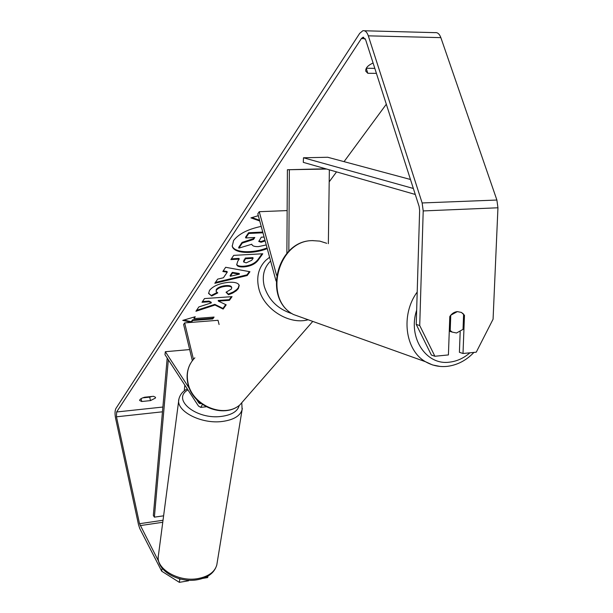 <?xml version="1.0" encoding="UTF-8"?>
<svg xmlns="http://www.w3.org/2000/svg" width="613" height="613" viewBox="0 0 613 613"><rect width="100%" height="100%" fill="white"/><g stroke="black" fill="none" stroke-linecap="round" stroke-linejoin="round"><path stroke-width="0.92" d="M329.357 169.824L328.353 243.683M286.884 253.315L287.397 169.747L326.652 169.05M289.359 169.985L288.838 251.261M276.57 275.321L259.253 211.7L287.145 210.588M276.042 280.992L257.812 213.853L259.253 211.7M287.397 169.747L325.733 168.782M189.494 388.627L165.334 351.709L164.974 354.659L198.466 406.044L200.742 407.377L202.428 404.511M196.681 399.607L198.896 402.986L200.221 403.76L200.75 403.277M219.086 324.515L218.029 320.293L184.659 322.905L183.616 324.453L192.344 360.659M193.447 359.295L184.659 322.905M165.334 351.709L189.67 349.571M261.215 226.404C247.936 229.17 238.725 233.875 233.584 240.526L232.235 246.204C233.706 253.422 252.043 254.533 267.253 248.625M386.32 104.218L344.054 161.648M336.529 171.885L329.189 181.854M416.235 324.438L419.721 325.526L434.885 356.26L431.376 355.042L416.235 324.438L419.637 210.374L419.108 206.405L365.662 39.845L362.927 37.286L361.363 38.581L116.623 411.982L116.47 416.809L139.526 523.709L158.706 561.531M214.994 305.029L223.147 309.082L226.189 304.837L218.358 301.113L229.423 300.324L232.051 296.646L204.504 298.577L202.006 302.278L209.14 301.772L211.324 302.891L198.857 306.929L195.93 311.258L214.994 305.029L214.826 304.37L222.979 308.431L223.147 309.082M223.423 277.773L227.231 272.195L222.833 271.482L225.668 267.291L249.935 271.728L247.215 275.521L214.834 283.306L217.661 279.122L223.423 277.773M376.42 73.368L367.808 73.276L365.792 71.238C365.34 68.189 367.777 65.438 373.095 63.001M141.741 401.515L150.492 400.603L155.35 398.113L155.564 397.324L153.511 396.305L144.706 397.209C141.358 398.189 139.664 399.278 139.641 400.481L141.741 401.515L141.105 398.649M191.394 322.377L182.758 320.377L195.248 316.722L193.953 318.622L214.075 317.074L212.742 318.944L192.674 320.499L191.394 322.377L191.241 321.725L183.931 320.032M258.303 215.684L250.924 217.883L259.743 220.979M243.79 266.923L243.706 266.923C239.468 267.107 237.147 266.349 236.741 264.647L237.783 261.169L239.2 259.107L230.879 259.583L233.722 255.368L262.778 253.767L258.165 260.196C255.169 264.119 250.38 266.364 243.79 266.923L243.53 266.234C239.583 266.417 237.3 265.766 236.679 264.287M211.7 296.01L208.612 293.474L209.5 290.401C213.117 286.003 219.6 283.29 228.948 282.271L229.032 282.271C235.047 282.011 238.442 283.068 239.223 285.443L238.334 288.608L236.25 290.8L232.741 293.022L228.503 294.753L226.044 292.24L231.385 289.045L231.737 287.742C231.308 286.593 229.507 286.095 226.335 286.248L226.258 286.248C221.577 286.692 218.328 287.957 216.512 290.041L216.105 291.466L217.776 292.899L211.7 296.01L208.558 293.129M150.492 400.603L149.71 397.14L151.695 396.496M419.721 325.526L423.208 210.933L422.142 202.957L368.313 35.838C366.98 32.037 365.164 30.328 362.85 30.727L359.693 33.363L115.88 408.534C114.876 410.626 114.769 413.844 115.566 418.173L138.538 524.828L139.802 528.628L161.694 571.193L162.1 568.182M374.811 68.365L366.267 68.258M142.706 397.86L149.71 397.14M460.179 331.786L459.405 352.299L463.007 353.486L476.247 352.184L493.074 319.204L497.948 207.784L496.89 200.037L440.854 37.631C439.467 33.93 437.529 32.267 435.046 32.65L364.413 30.773M202.911 578.365L207.654 577.561L207.884 576.12M208.022 576.044L207.654 577.561M178.659 578.549L179.793 579.262L179.348 582.35L161.694 571.193M179.348 582.35L188.574 580.787L188.658 580.22M179.793 579.262L180.758 579.101M463.007 353.486L464.478 315.281L461.413 312.423L457.321 311.611C454.287 311.948 451.781 313.58 449.796 316.515L448.417 354.927L434.885 356.26M463.581 315.028L464.478 315.281M367.808 73.276L366.229 68.327M232.151 245.844C234.12 252.778 252.135 253.713 267.061 247.92M254.104 237.537L253.284 238.725L242.074 242.388L238.672 247.422L238.855 248.135L242.265 243.1L253.476 239.445L254.816 237.499L245.752 237.944L248.786 233.461L262.946 232.787M245.752 237.944L245.56 237.223L248.594 232.741L262.755 232.066M266.249 244.932L258.54 246.602C254.441 246.74 252.204 245.951 251.813 244.227L238.855 248.135M248.594 232.741L248.786 233.461M253.284 238.725L253.476 239.445M242.074 242.388L242.265 243.1M194.49 316.944L193.953 318.622M192.674 320.499L192.513 319.856L212.581 318.3L212.742 318.944M212.581 318.3L213.424 317.12M192.513 319.856L191.241 321.725M251.951 217.577L259.544 220.243M223.232 270.885L227.055 271.505L227.231 272.195M249.345 271.62L247.039 274.839L247.215 275.521M247.039 274.839L215.424 282.44M239.392 274.172L239.216 273.482L232.327 272.364L230.113 275.566L230.289 276.256L239.392 274.172L232.503 273.053L230.289 276.256M232.327 272.364L232.503 273.053M231.377 258.839L239.016 258.41L239.2 259.107M262.058 253.805L257.981 259.506C254.985 263.429 250.196 265.674 243.606 266.234M253.108 258.318L252.924 257.621L245.307 258.05L243.537 261.33L243.721 262.027L246.204 262.862L251.736 260.264L253.108 258.318L245.491 258.747L243.721 262.027M245.307 258.05L245.491 258.747M196.551 310.347L214.826 304.37M202.489 301.565L208.979 301.106L211.156 302.224L211.324 302.891M208.979 301.106L209.14 301.772M218.358 301.113L218.197 300.454L229.247 299.665L229.423 300.324M229.247 299.665L231.377 296.7M222.979 308.431L225.714 304.607M239.116 285.114L238.166 287.941L236.664 289.62L233.338 291.949L228.327 294.087L228.503 294.753M228.327 294.087L226.396 292.11M231.737 287.742L231.561 287.068C231.139 285.919 229.339 285.42 226.166 285.574L226.082 285.574C221.4 286.018 218.159 287.282 216.343 289.367L216.105 291.466M217.048 292.516L211.531 295.343M264.103 237.039L261.276 237.185L258.809 241.476L261.1 242.273L265.161 240.932M258.793 241.085L260.992 241.553L264.969 240.219M450.21 330.514L452.202 332.093L456.524 332.989L463.03 329.373L463.612 314.14L461.413 312.423L457.321 311.611L450.762 315.212L450.21 330.514L449.306 330.238M413.354 188.475L303.489 157.771L327.725 157.265L410.465 179.479M415.277 194.467L303.289 162.353L303.489 157.771M168.337 359.816L154.384 517.157L153.327 515.426L167.196 358.069M184.268 390.849L184.819 385.11M154.384 517.157L163.61 515.824M198.896 402.986L200.213 402.848M241.798 403.231L242.104 409.714L216.795 564.956C214.795 571.937 208.589 576.465 198.175 578.542C178.375 582.457 154.943 568.366 158.453 555.148L178.912 399.055C175.418 410.894 201.102 424.411 222.396 421.453C233.584 419.89 240.15 415.974 242.104 409.714L242.334 408.396M239.185 405.438C237.752 411.292 231.867 414.947 221.515 416.396C196.421 419.936 171.265 399.354 187.923 389.876M361.363 38.581L365.164 38.673M116.623 411.982L162.882 407.04M140.162 525.609L162.759 522.276M139.526 523.709L163.027 520.261M116.47 416.809L162.46 411.813M423.208 210.933L497.948 207.784M422.142 202.957L496.89 200.037M368.313 35.838L440.854 37.631M243.53 266.234L243.706 266.923M257.981 259.506L258.165 260.196M243.936 260.027L244.12 260.717M238.166 287.941L238.334 288.608M226.166 285.574L226.335 286.248M226.082 285.574L226.258 286.248M216.343 289.367L216.512 290.041M260.908 241.56L261.1 242.273M260.992 241.553L261.184 242.265M440.057 366.428L432.54 364.942L425.545 361.747C405.078 350.345 400.465 314.691 417.2 292.033M416.656 310.193C407.538 337.296 426.004 365.547 449.429 362.16C456.861 361.333 463.696 358.214 469.933 352.804M326.698 243.3L319.748 241.108L312.408 240.618C277.766 240.426 262.992 298.983 293.435 314.492L304.332 318.392M308.17 319.764C289.198 325.143 263.69 309.159 258.855 288.692C256.134 277.16 258.456 267.697 265.812 260.303L269.59 257.253M270.617 261.008C263.935 267.605 261.828 276.088 264.28 286.447C268.678 300.094 277.973 309.182 292.179 313.726M194.857 357.816C188.222 364.612 185.961 373.095 188.084 383.263C192.497 405.691 224.006 418.679 239.852 404.925L245.913 397.975M206.19 406.787L200.742 407.377M216.795 564.956L216.795 564.956C214.489 572.772 208.098 577.684 197.616 579.699C178.912 583.338 156.461 570.91 158.277 556.451M187.287 388.895C182.873 391.132 180.076 394.519 178.912 399.055L178.912 399.055M363.708 37.301L362.927 37.286M311.925 240.633C277.053 240.878 262.471 298.485 293.435 314.492L425.545 361.747C432.364 365.67 439.682 367.202 447.482 366.329C457.52 365.003 466.34 360.367 473.926 352.414M449.268 331.196L452.202 332.093M312.392 240.61L313.182 240.587M480.684 343.479L484.362 336.284M190.321 363.808C187.095 369.923 186.298 376.574 187.93 383.776C192.344 406.135 223.576 419.008 239.852 404.925L312.768 321.411"/></g></svg>
